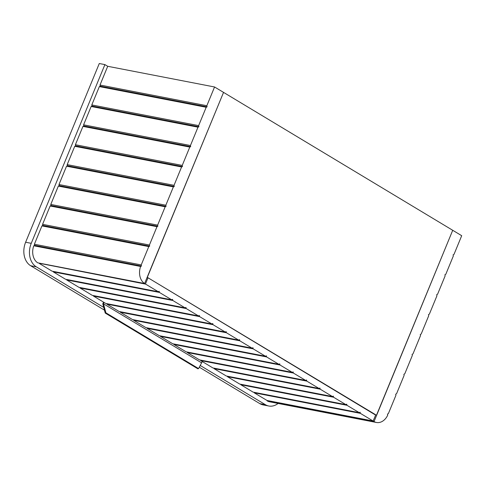 <?xml version="1.0" encoding="UTF-8"?>
<svg xmlns="http://www.w3.org/2000/svg" width="486" height="486" viewBox="0 0 486 486"><rect width="100%" height="100%" fill="white"/><g stroke="black" fill="none" stroke-linecap="round" stroke-linejoin="round"><path stroke-width="0.73" d="M453.979 254.427L461.7 235.698L452.715 230.291L374.044 421.581A13.717 10.206 101 0 0 376.443 422.48A13.717 10.206 101 0 0 387.707 415.166L387.476 414.078L388.357 413.641L395.92 395.3L395.677 394.182L396.558 393.739L404.121 375.399L403.878 374.281L404.765 373.837L412.322 355.497L412.085 354.379L412.966 353.936L420.524 335.595L420.287 334.477L421.168 334.034L428.731 315.693L428.488 314.576L429.369 314.132L436.932 295.792L436.689 294.674L437.576 294.23L445.133 275.89L444.897 274.772L445.777 274.329L453.335 255.988L453.098 254.871L453.979 254.427M376.443 422.48L269.596 401.8A13.717 10.206 -79 0 1 267.203 400.901L267.185 400.507M42.58 224.338L50.137 205.997L156.984 226.683L149.427 245.023L42.58 224.338L42.817 225.455L41.936 225.899L34.378 244.239L34.615 245.357L33.759 245.788L140.606 266.468A13.717 10.206 101 0 0 144.597 283.508L223.548 92.389L214.563 86.982L107.716 66.296L100.001 85.032L100.238 86.15L99.357 86.593L91.793 104.933L92.036 106.051L91.149 106.489L83.592 124.835L83.835 125.953L82.948 126.39L75.391 144.731L75.628 145.855L74.747 146.292L67.189 164.633L67.426 165.756L66.546 166.194L58.982 184.534L59.225 185.652L58.338 186.095L50.781 204.436L51.024 205.554L50.137 205.997M58.982 184.534L165.829 205.22L166.072 206.337L165.185 206.781L157.628 225.121L50.781 204.436M165.185 206.781L58.338 186.095M165.829 205.22L173.387 186.879L66.546 166.194M75.391 144.731L182.238 165.416L182.475 166.534L181.594 166.977L174.031 185.318L67.189 164.633M181.594 166.977L74.747 146.292M182.238 165.416L189.795 147.076L82.948 126.39M91.793 104.933L198.64 125.613L198.883 126.731L197.996 127.174L190.439 145.514L83.592 124.835M197.996 127.174L91.149 106.489M198.64 125.613L206.198 107.272L99.357 86.593M149.427 245.023L149.664 246.141L148.783 246.584L141.219 264.925L34.378 244.239M148.783 246.584L41.936 225.899M214.563 86.982L206.842 105.711L100.001 85.032M37.841 262.847L37.75 262.829A13.717 10.206 -79 0 1 33.759 245.788M206.842 105.711L207.085 106.829L206.198 107.272M190.439 145.514L190.676 146.632L189.795 147.076M174.031 185.318L174.274 186.436L173.387 186.879M157.628 225.121L157.865 226.239L156.984 226.683M141.219 264.925L141.462 266.042L140.606 266.468M141.462 266.042L34.615 245.357M207.085 106.829L100.238 86.15M198.883 126.731L92.036 106.051M190.676 146.632L83.835 125.953M182.475 166.534L75.628 145.855M174.274 186.436L67.426 165.756M166.072 206.337L59.225 185.652M157.865 226.239L51.024 205.554M149.664 246.141L42.817 225.455M278.12 403.447A18.006 13.401 -79 0 1 268.782 406.004A18.006 13.401 -79 0 1 265.447 404.717L200.244 365.484M268.782 406.004L263.157 404.917A18.006 13.401 -79 0 1 259.828 403.629L199.303 367.209M103.731 307.407L36.286 266.82A18.006 13.401 -79 0 1 31.244 243.334L104.909 64.608L107.716 66.296M104.46 310.135L30.661 265.733A18.006 13.401 -79 0 1 25.624 242.241L99.284 63.52L104.909 64.608M376.474 415.257L452.715 230.291L223.548 92.389L147.313 277.354L375.666 415.099M159.402 292.42L53.26 271.874L65.531 279.262L171.673 299.807L159.402 292.42L159.159 291.302L158.278 291.746L145.581 284.103L39.378 263.278L145.581 284.103M172.797 300.482L66.655 279.936L78.932 287.323L185.075 307.869L172.797 300.482L172.56 299.364L171.673 299.807M186.199 308.543L80.05 287.998L92.328 295.385L198.47 315.93L186.199 308.543L185.956 307.425L185.075 307.869M199.594 316.605L93.452 296.059L105.723 303.446L211.866 323.992L199.594 316.605L199.351 315.487L198.47 315.93M212.99 324.666L106.847 304.121L119.125 311.508L225.267 332.053L212.99 324.666L212.753 323.548L211.866 323.992M226.391 332.734L120.249 312.188L132.52 319.569L238.662 340.115L226.391 332.734L226.148 331.61L225.267 332.053M239.786 340.795L133.644 320.25L145.915 327.631L252.058 348.176L239.786 340.795L239.543 339.678L238.662 340.115M253.182 348.857L147.039 328.311L159.317 335.692L265.459 356.244L253.182 348.857L252.945 347.739L252.058 348.176M266.583 356.918L160.441 336.373L172.712 343.76L278.855 364.306L266.583 356.918L266.34 355.801L265.459 356.244M279.979 364.98L173.836 344.434L186.108 351.821L292.25 372.367L279.979 364.98L279.742 363.862L278.855 364.306M293.374 373.041L187.232 352.496L199.509 359.883L305.651 380.429L293.374 373.041L293.137 371.924L292.25 372.367M306.775 381.103L200.633 360.557L212.904 367.945L319.047 388.49L306.775 381.103L306.532 379.985L305.651 380.429M320.171 389.165L214.028 368.619L226.306 376.006L332.448 396.552L320.171 389.165L319.934 388.047L319.047 388.49M333.566 397.226L227.424 376.68L239.701 384.068L345.844 404.613L333.566 397.226L333.329 396.108L332.448 396.552M346.968 405.288L240.825 384.742L253.097 392.129L359.239 412.675L346.968 405.288L346.725 404.17L345.844 404.613M267.002 400.464L254.221 392.803L360.363 413.349L373.102 421.004L375.775 414.831L148.017 277.779L145.521 283.824M148.017 277.779L147.203 277.621M359.239 412.675L360.126 412.231L360.363 413.349M158.278 291.746L52.136 271.2L39.439 263.558M254.117 392.33L254.221 392.803M240.722 384.268L240.825 384.742M227.327 376.2L227.424 376.68M213.925 368.139L214.028 368.619M200.53 360.077L200.633 360.557M187.128 352.016L187.232 352.496M173.733 343.954L173.836 344.434M160.337 335.893L160.441 336.373M146.936 327.831L147.039 328.311M133.541 319.77L133.644 320.25M120.145 311.708L120.249 312.188M106.744 303.647L106.847 304.121M93.348 295.585L93.452 296.059M79.953 287.518L80.05 287.998M66.552 279.456L66.655 279.936M53.156 271.395L53.26 271.874M103.512 302.116L102.789 303.859L105.231 313.063L197.911 368.831L198.555 368.576L202.291 361.554M103.998 302.407L103.494 303.823L105.881 312.808L198.555 368.576M105.881 312.808L105.231 313.063M103.494 303.823L201.654 362.89M103.512 303.58L102.789 303.859M267.136 400.622L373.983 421.301M374.044 421.581L267.203 400.901M37.75 262.829L144.597 283.508M259.828 403.629L265.447 404.717M30.661 265.733L36.286 266.82M25.624 242.241L31.244 243.334M266.917 400.446L373.06 420.991M37.793 262.847L144.64 283.526M373.102 421.004L266.96 400.458"/></g></svg>
